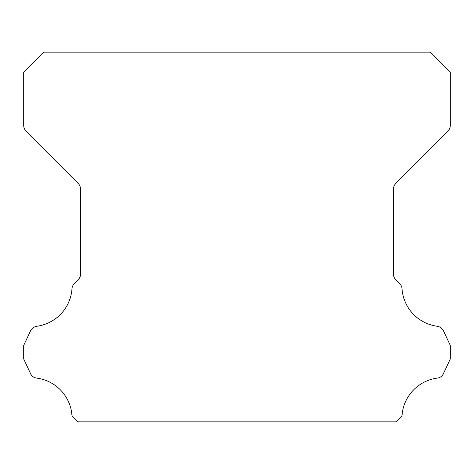 <?xml version="1.0" encoding="UTF-8"?>
<svg xmlns="http://www.w3.org/2000/svg" width="474" height="474" viewBox="0 0 474 474"><rect width="100%" height="100%" fill="white"/><g stroke="black" fill="none" stroke-linecap="round" stroke-linejoin="round"><path stroke-width="0.71" d="M71.752 413.666A5.658 5.658 0 0 1 71.764 413.352A40.687 40.687 0 0 0 36.96 378.134A7.756 7.756 0 0 1 30.372 373.239L23.7 358.925L23.7 345.451L30.395 331.089A8.532 8.532 0 0 1 36.96 326.242A40.687 40.687 0 0 0 71.971 288.939A7.94 7.94 0 0 1 74.483 283.505L78.08 279.903A8.532 8.532 0 0 0 80.58 273.871L80.58 189.339A8.532 8.532 0 0 0 78.08 183.308L26.218 131.446A8.899 8.899 0 0 1 23.7 125.438L23.7 72.451A14.416 14.416 0 0 1 26.378 69.376L40.906 54.842A16.086 16.086 0 0 1 44.011 52.14L429.989 52.14A16.086 16.086 0 0 1 433.094 54.842L447.622 69.376A14.416 14.416 0 0 1 450.3 72.451L450.3 125.438A8.899 8.899 0 0 1 447.782 131.446L395.92 183.308A8.532 8.532 0 0 0 393.42 189.339L393.42 273.871A8.532 8.532 0 0 0 395.92 279.903L399.517 283.505A7.94 7.94 0 0 1 402.029 288.939A40.687 40.687 0 0 0 437.04 326.242A8.532 8.532 0 0 1 443.605 331.089L450.3 345.451L450.3 358.925L443.628 373.239A7.756 7.756 0 0 1 437.04 378.134A40.687 40.687 0 0 0 402.236 413.352A5.658 5.658 0 0 1 399.807 418.317L396.264 421.86L77.736 421.86L74.193 418.317A5.658 5.658 0 0 1 71.752 413.666"/></g></svg>
